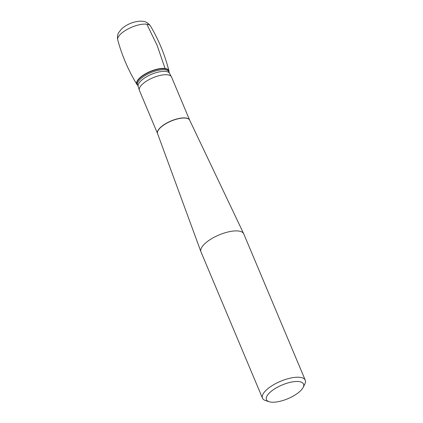 <?xml version="1.0" encoding="UTF-8"?>
<svg xmlns="http://www.w3.org/2000/svg" width="423" height="423" viewBox="0 0 423 423"><rect width="100%" height="100%" fill="white"/><g stroke="black" fill="none" stroke-linecap="round" stroke-linejoin="round"><path stroke-width="0.63" d="M157.562 133.605L157.578 133.647A17.406 6.435 157.2 0 1 171.167 121.068A17.406 6.435 157.2 0 1 189.663 120.158L171.495 76.944A17.401 6.435 157.2 0 0 171.262 76.51A17.401 6.435 157.2 0 0 167.735 74.823A17.401 6.435 157.2 0 0 149.203 79.535A17.401 6.435 157.2 0 0 139.267 89.956A17.401 6.435 157.2 0 0 139.41 90.427L157.562 133.605A17.401 6.435 -22.8 0 1 157.562 133.605A17.401 6.435 -22.8 0 1 171.109 120.93A17.401 6.435 -22.8 0 1 189.647 120.116A17.401 6.435 -22.8 0 1 189.652 120.137M305.269 380.203L243.754 233.871A23.202 8.582 157.2 0 0 243.696 233.739A23.202 8.582 157.2 0 0 219.04 234.955A23.202 8.582 157.2 0 0 200.92 251.717A23.202 8.582 157.2 0 0 200.978 251.854L262.487 398.186A23.202 8.582 -22.8 0 1 274.786 384.068A23.202 8.582 -22.8 0 1 300.256 377.379A23.202 8.582 -22.8 0 1 305.269 380.203A23.202 8.582 -22.8 0 1 304.824 384.095L303.143 387.42A20.108 7.434 157.2 0 0 299.188 381.604A20.108 7.434 157.2 0 0 273.818 389.403A20.108 7.434 157.2 0 0 269.134 401.723A20.108 7.434 157.2 0 0 287.873 398.699A20.108 7.434 157.2 0 0 303.143 387.42M269.134 401.723L265.575 400.592A23.202 8.582 -22.8 0 1 262.487 398.186M137.649 85.203A17.401 6.435 -22.8 0 1 136.915 84.42A17.401 6.435 -22.8 0 1 145.554 73.739A17.401 6.435 -22.8 0 1 165.076 68.489A17.401 6.435 -22.8 0 1 168.999 72.016A17.401 6.435 -22.8 0 0 168.946 70.953A17.401 6.435 -22.8 0 0 165.076 68.489A17.401 6.435 -22.8 0 0 144.439 74.395A17.401 6.435 -22.8 0 0 137.639 85.197M136.915 84.42C128.386 70.493 121.993 55.646 117.731 39.878A17.819 6.588 -22.8 0 1 127.667 29.139A17.819 6.588 -22.8 0 1 146.844 24.211L157.176 45.483L165.076 68.489M165.953 71.45A17.005 6.287 -22.8 0 1 169.628 73.517L168.93 71.862A17.005 6.287 -22.8 0 0 165.261 69.795A17.005 6.287 -22.8 0 0 146.591 74.697A17.005 6.287 -22.8 0 0 137.575 85.044L138.273 86.699A17.005 6.287 -22.8 0 1 147.289 76.352A17.005 6.287 -22.8 0 1 165.953 71.45M137.634 85.176A17.264 6.382 -22.8 0 1 144.878 74.469A17.264 6.382 -22.8 0 1 165.07 68.775A17.264 6.382 -22.8 0 1 168.989 71.995M146.844 24.211A17.819 6.588 -22.8 0 1 150.546 26.083C158.831 40.164 164.965 55.117 168.946 70.953M157.578 133.647L200.92 251.717M189.663 120.158L243.696 233.739M171.262 76.51L169.628 73.517M138.273 86.699L139.267 89.956M150.546 26.083C148.42 23.117 145.85 21.515 142.826 21.282L140.15 21.15C133.123 21.689 126.948 24.264 121.613 28.87L118.667 32.634C118.429 33.116 116.854 35.5 117.731 39.878"/></g></svg>

